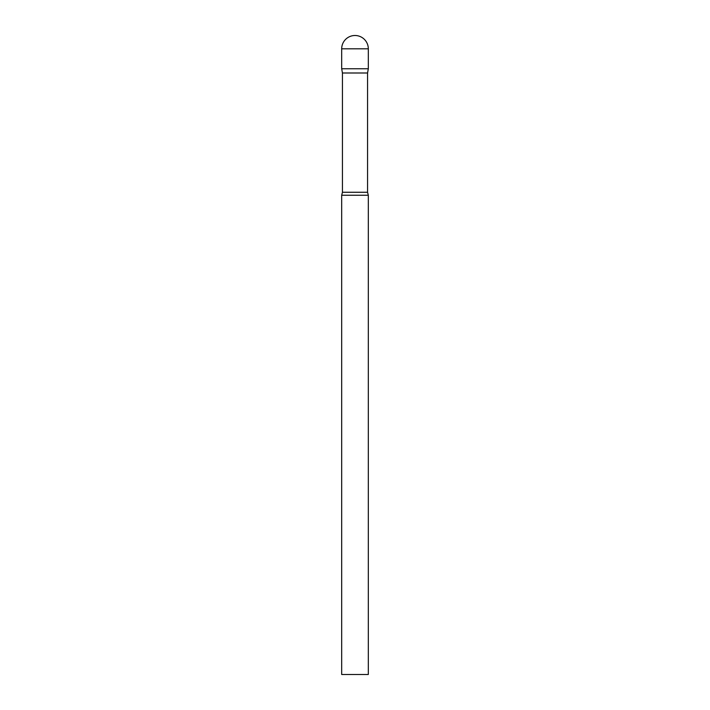 <?xml version="1.0" encoding="UTF-8"?>
<svg xmlns="http://www.w3.org/2000/svg" width="710" height="710" viewBox="0 0 710 710"><rect width="100%" height="100%" fill="white"/><g stroke="black" fill="none" stroke-linecap="round" stroke-linejoin="round"><path stroke-width="1.06" d="M367.567 72.997L367.567 192.259L342.433 192.259L342.433 72.997L367.567 72.997L368.312 68.772L341.688 68.772L368.312 68.772L368.312 48.812A13.312 13.312 0 0 0 355 35.5A13.312 13.312 0 0 0 341.688 48.812L368.312 48.812M342.433 72.997L341.688 68.772L341.688 48.812M355 195.25L341.688 195.25L341.688 674.5L368.312 674.5L368.312 195.25L355 195.25M342.433 192.259L341.688 195.25M367.567 192.259L368.312 195.25"/></g></svg>
